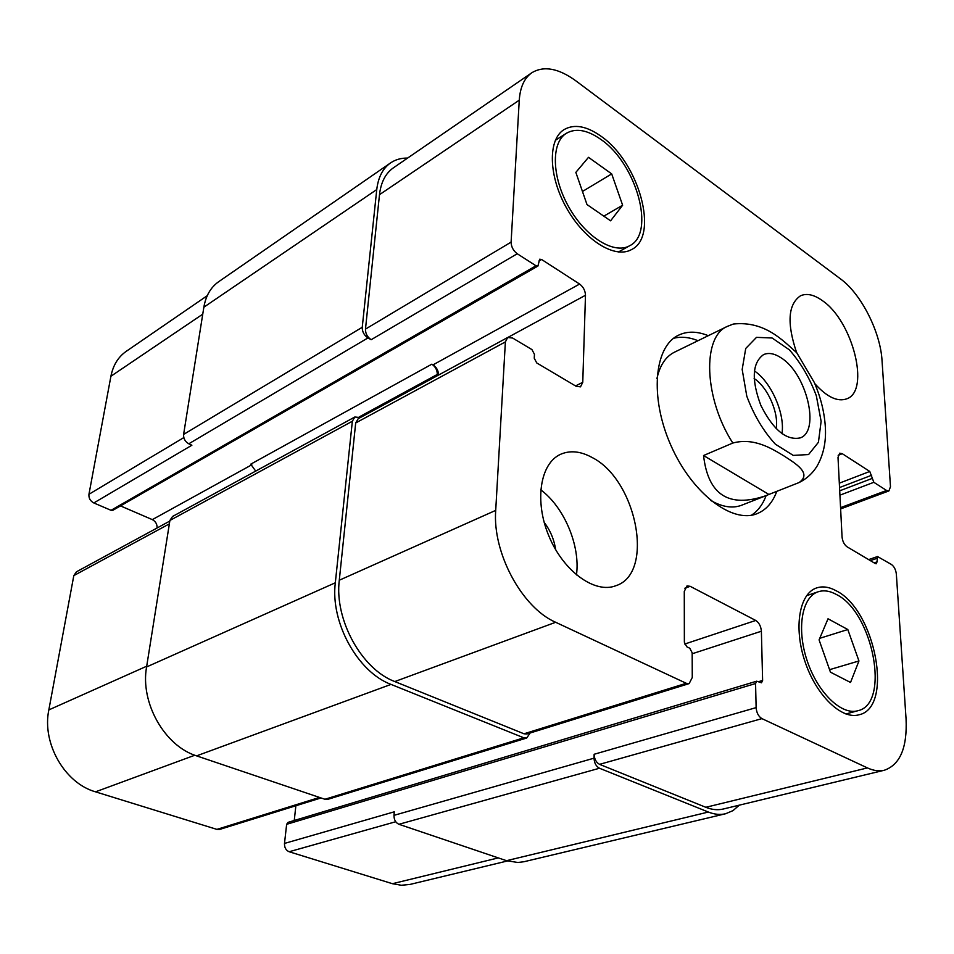 <?xml version="1.0" encoding="UTF-8"?>
<svg xmlns="http://www.w3.org/2000/svg" width="954" height="954" viewBox="0 0 954 954"><rect width="100%" height="100%" fill="white"/><g stroke="black" fill="none" stroke-linecap="round" stroke-linejoin="round"><path stroke-width="1.43" d="M781.958 433.688C785.225 413.845 771.178 381.91 754.364 370.903M776.174 428.668C779.036 412.963 767.648 387.062 754.137 378.547M781.243 357.929C806.559 373.527 820.547 431.208 800.191 437.91C786.406 440.736 773.3 429.932 760.887 405.486C751.275 379.811 752.169 362.854 763.57 354.602C768.685 352.396 774.588 353.505 781.243 357.929M797.055 353.135L796.817 352.813C783.115 340.828 765.013 320.675 733.387 324.026L727.401 326.363C702.025 336.44 703.897 398.319 732.815 443.038C753.97 437.29 771.917 448.702 783.663 455.762C794.956 463.131 812.474 473.279 799.07 482.557L768.9 494.458L703.551 455.523L732.815 443.038M768.9 494.458L765.907 495.698C728.856 508.303 708.071 494.911 703.551 455.523M766.134 495.615C762.818 504.451 757.905 510.998 751.418 515.232M673.619 338.288C681.132 336.357 689.265 337.167 698.018 340.697M776.794 491.358C772.633 502.591 766.038 510.044 756.999 513.693C732.147 524.008 691.698 493.111 670.769 445.113C649.543 397.234 654.122 346.541 678.521 335.2C687.309 331.026 697.231 331.181 708.285 335.689M765.907 495.698L741.699 505.215C732.589 508.685 722.202 507.063 710.515 500.325M656.948 378.488C659.882 365.334 665.713 356.569 674.43 352.205L727.401 326.363M207.245 295.692L126.166 351.382C118.177 356.987 113.097 365.275 110.914 376.246L88.949 494.279C88.627 498.131 90.248 501.029 93.814 502.949L111.034 510.307L112.906 510.271L537.937 266.035L539.654 259.226L541.574 259.476L579.615 284.053C583.299 286.88 585.255 290.612 585.482 295.263L582.763 382.327L580.485 386.847L576.192 386.322L536.744 362.949L534.252 358.239L534.443 354.304L531.95 349.593L512.596 338.026L507.671 337.489L505.381 341.902L495.71 510.39C492.347 552.736 522.041 607.805 555.669 622.282L686.26 683.291L689.158 683.589L692.27 677.495L692.175 652.774L689.766 648.219L686.773 646.764L684.364 642.209L684.28 591.42L686.999 585.935L690.147 586.305L755.747 620.458C759.05 622.652 760.934 626.241 761.375 631.226L762.616 680.452L761.507 682.79L756.689 681.192L755.568 683.529L756.128 707.618C756.582 712.865 758.513 716.526 761.924 718.624L867.424 767.91C873.494 770.701 879.135 771.476 884.37 770.236C900.111 764.703 907.337 747.602 906.061 718.958L896.343 574.022C895.794 569.693 894.172 566.509 891.441 564.482L877.537 556.552L877.012 561.882L876.273 563.742L875.367 563.587L847.14 546.857C844.254 544.734 842.561 541.455 842.06 537.007L838.006 457.395L839.675 453.198L842.263 453.687L869.774 471.455L873.84 482.307L886.576 490.475L888.901 490.928L890.487 486.707L882.033 360.576C880.447 331.944 861.212 293.951 840.593 278.962L575.846 80.828C558.484 68.223 543.804 65.54 531.807 72.766C524.342 78.049 520.157 87.184 519.262 100.182L511.106 242.113C511.249 246.871 513.3 250.759 517.235 253.752L536.005 265.784L537.937 266.035M756.689 681.192L288.036 822.372L286.641 824.316L284.495 843.431C284.375 847.557 285.926 850.336 289.145 851.743L392.416 883.702L401.324 885.264L409.97 884.43L507.421 860.973M295.871 805.748L294.249 820.5M169.812 521.075L76.451 571.804L73.816 575.608L48.833 709.907C41.797 743.249 64.717 783.234 95.519 791.832L216.88 829.384L219.73 829.408L321.021 797.949M120.502 505.906L152.33 519.62C155.693 521.456 157.267 524.247 157.04 528.015M576.454 574.952C580.521 545.891 564.267 507.23 540.703 489.796M555.622 549.635C554.143 539.547 550.327 530.448 544.162 522.339M592.112 457.503C636.723 479.85 655.112 573.33 615.89 585.708C595.022 594.02 563.647 571.589 549.015 536.351C534.121 501.22 540.119 463.274 560.654 454.271C570.206 450.145 580.688 451.218 592.112 457.503M796.602 352.527C786.752 323.287 788.028 304.386 800.442 295.823C806.679 293.033 813.977 294.631 822.336 300.605C852.614 320.818 870.525 390.77 846.818 398.808C837.564 402.135 826.891 397.079 814.799 383.639M858.946 660.967L850.527 682.468L830.445 672.165L819.081 639.895L828.024 618.776L847.808 629.533L858.946 660.967L829.575 669.672M847.808 629.533L819.748 638.309M622.628 205.229L610.596 220.827L586.996 204.561L575.846 172.388L588.499 157.327L611.693 173.89L622.628 205.229L603.822 216.153M611.693 173.89L582.465 191.48M836.539 594.557C829.944 590.896 823.827 589.966 818.198 591.766C802.016 596.822 796.375 628.436 807.024 660.359C817.459 692.33 841.392 715.595 857.837 710.73C890.714 703.992 873.005 612.361 836.539 594.557M836.372 590.884C875.235 609.952 894.101 707.606 858.982 714.796C841.464 719.948 815.932 695.144 804.806 661.027C793.454 626.981 799.488 593.293 816.696 587.902C822.742 585.947 829.288 586.948 836.372 590.884M600.889 139.439C587.39 129.911 575.882 127.86 566.342 133.31C550.887 142.742 551.746 177.253 568.942 207.28C585.935 237.427 614.293 254.73 629.723 245.703C655.863 233.241 636.545 163.683 600.889 139.439M600.972 136.195C638.989 162.12 659.548 236.234 631.643 249.519C615.199 259.106 584.981 240.682 566.843 208.532C548.49 176.502 547.572 139.701 564.029 129.625C574.236 123.781 586.543 125.976 600.972 136.195M367.97 337.919C364.094 335.307 362.198 331.765 362.246 327.294L376.758 189.56C378.201 177.289 382.781 168.417 390.52 162.943L218.681 281.704C210.751 287.297 205.814 295.8 203.858 307.2L183.609 434.416C183.359 438.506 185.088 441.63 188.785 443.789L367.97 337.919L371.178 339.707C367.326 337.108 365.418 333.578 365.477 329.106L379.489 194.676C380.92 182.297 385.547 173.366 393.346 167.868L531.807 72.766M438.506 375.077C438.458 370.724 436.622 367.314 433.021 364.869L431.816 364.189C435.441 366.658 437.266 370.08 437.302 374.445L437.194 375.781M689.158 683.589L526.93 733.984L523.996 733.793L394.801 681.561C361.685 669.303 334.282 619.587 339.29 580.223L355.687 422.968L358.167 418.734L507.671 337.489M884.37 770.236L723.275 809.016C717.778 810.316 711.97 809.743 705.829 807.299L599.565 764.345C596.178 762.496 594.366 759.134 594.139 754.268L756.128 707.618M390.52 162.943C395.433 159.592 401.121 157.97 407.596 158.078M739.314 805.152L732.982 810.638L725.624 813.738C720.187 815.014 714.427 814.454 708.357 812.045L599.47 768.244C596.083 766.408 594.27 763.045 594.044 758.168L594.139 754.268M530.138 732.982L526.727 738.002L523.818 737.812L391.009 684.4C357.75 672.153 330.251 622.294 335.319 582.787L352.348 421.239L354.816 417.017L360.338 417.554M188.785 443.789L191.873 445.244L93.814 502.949M431.816 364.189L250.747 464.169L255.696 471.097M284.495 843.431L394.276 811.818L393.99 815.348C393.978 819.748 395.624 822.73 398.927 824.292L506.526 860.687L517.927 862.499L523.996 861.724L725.624 813.738M354.816 417.017L172.519 516.484L169.907 520.443L146.582 666.953C140.047 702.597 164.648 746.064 196.584 755.866L324.932 799.273L327.818 799.345L526.727 738.002M821.12 421.31L816.338 395.767C809.648 377.951 800.668 362.639 789.375 349.832L772.096 337.99L756.498 337.358L745.73 348.472L742.176 369.46L746.791 396.184C753.851 415.121 763.391 431.125 775.387 444.206L793.239 455.392L808.563 454.557L818.425 442.286L821.12 421.31M379.489 194.676L519.262 100.182M365.477 329.106L511.106 242.113M371.178 339.707L517.235 253.752M508.172 337.275L585.482 295.263M433.021 364.869L579.615 284.053M575.512 385.917L582.763 382.327M355.687 422.968L505.381 341.902M339.29 580.223L495.71 510.39M394.801 681.561L555.669 622.282M523.996 733.793L686.26 683.291M684.829 588.224L690.147 586.305M684.686 644.057L755.747 620.458M692.175 653.764L761.375 631.226M599.565 764.345L761.924 718.624M705.829 807.299L867.424 767.91M838.161 455.32L842.263 453.687M840.569 507.647L886.576 490.475M202.761 314.152L110.914 376.246M183.8 437.612L88.949 494.279M251.808 464.777L152.33 519.62M169.371 523.865L73.816 575.608M146.701 666.214L48.833 709.907M194.831 755.234L95.519 791.832M319.518 797.437L216.88 829.384M395.719 821.74L289.145 851.743M498.286 857.896L392.416 883.702M839.925 495.174L873.84 482.307M839.711 490.809L871.908 478.526M839.544 487.554L871.706 475.235M839.317 483.177L869.774 471.455M874.138 562.86L877.012 561.882M870.358 560.618L876.809 558.412M506.526 860.687L708.357 812.045M398.927 824.292L599.47 768.244M393.99 815.348L594.044 758.168M286.641 824.316L755.568 683.529M758.502 681.693L762.616 680.452M324.932 799.273L523.818 737.812M196.584 755.866L391.009 684.4M146.582 666.953L335.319 582.787M169.907 520.443L352.348 421.239M359.157 416.97L437.302 374.445M538.879 261.038L541.574 259.476M111.034 510.307L536.005 265.784M183.609 434.416L362.246 327.294M203.858 307.2L376.758 189.56M799.082 482.557C806.762 478.741 812.796 473.184 817.196 465.886C823.421 454.796 826.152 442.107 825.389 427.809C824.554 412.796 820.857 397.687 814.311 382.494L796.805 352.825M818.198 591.766L806.595 595.666M857.837 710.73L845.888 713.986M566.342 133.31L555.323 140.357M629.723 245.703L618.43 251.999M888.901 490.928L840.629 508.911M868.653 559.604L877.537 556.552"/></g></svg>
